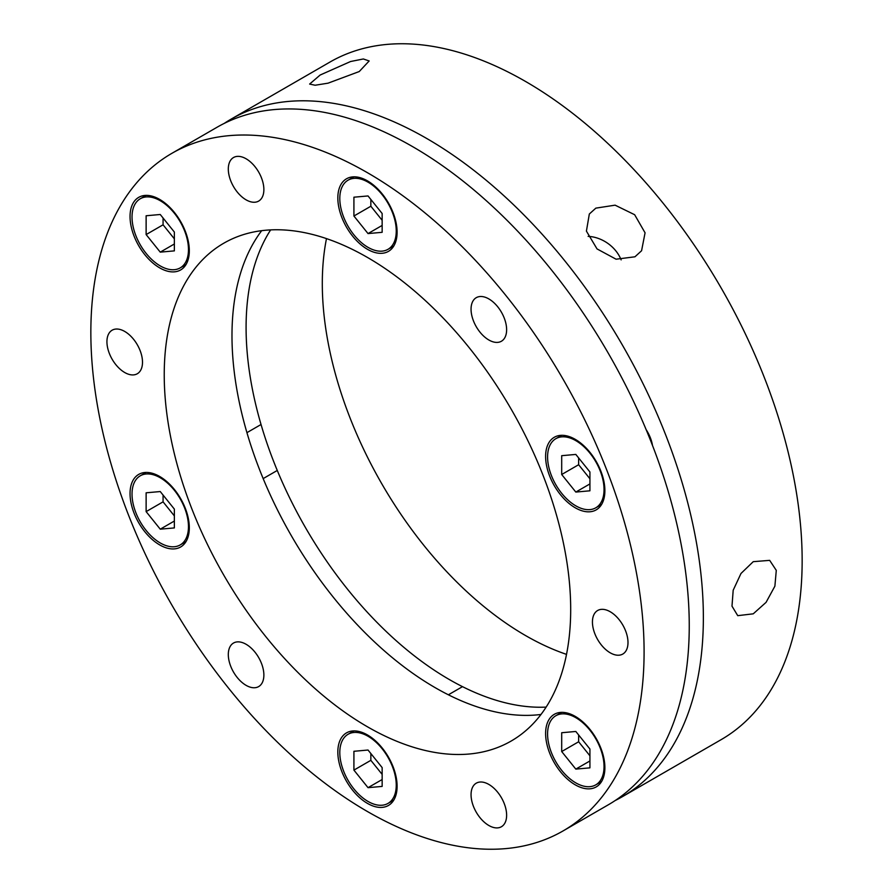 <?xml version="1.0" encoding="UTF-8"?>
<svg xmlns="http://www.w3.org/2000/svg" width="893" height="893" viewBox="0 0 893 893"><rect width="100%" height="100%" fill="white"/><g stroke="black" fill="none" stroke-linecap="round" stroke-linejoin="round"><path stroke-width="1.34" d="M595.843 208.136L615.098 205.167L634.655 214.722L645.07 232.816L641.576 250.743L634.956 256.793L616.081 259.204L597.037 248.924L586.411 231.12L589.324 214.019L595.843 208.136M753.245 561.675L769.677 560.357L776.285 570.37L774.89 586.165L766.071 602.351L753.245 613.826L737.741 615.668L731.992 606.146L733.186 590.24L740.989 573.473L753.245 561.675M622.343 796.701L721.131 739.661A391.201 225.862 -120 0 0 781.096 426.184A391.201 225.862 -120 0 0 525.53 81.453A391.201 225.862 -120 0 0 329.93 62.075L231.142 119.115A391.201 225.862 60 0 1 426.742 138.493A391.201 225.862 60 0 1 682.308 483.225A391.201 225.862 60 0 1 622.343 796.701A391.201 225.862 60 0 1 615.154 800.552M320.14 75.034L350.614 61.505L363.351 58.971L369.166 60.958L359.254 71.54L328.055 83.172L315.129 85.237L309.625 84.065L320.14 75.034M621.137 259.885A31.936 25.183 35.1 0 0 588.13 236.366M546.148 707.1A287.412 165.942 60 0 1 449.324 679.54A287.412 165.942 60 0 1 270.635 229.903M326.481 238.621A287.412 165.942 -120 0 0 525.53 635.548A287.412 165.942 -120 0 0 566.519 654.379M563.07 830.925L608.222 804.85A391.201 225.862 -120 0 0 668.198 491.373A391.201 225.862 -120 0 0 412.633 146.642A391.201 225.862 -120 0 0 217.032 127.264L171.869 153.339A391.201 225.862 60 0 1 367.469 172.717A391.201 225.862 60 0 1 623.035 517.449A391.201 225.862 60 0 1 563.07 830.925A391.201 225.862 60 0 1 367.469 811.547A391.201 225.862 60 0 1 111.904 466.816A391.201 225.862 60 0 1 171.869 153.339M367.469 726.802A287.412 165.942 60 0 1 179.705 473.536A287.412 165.942 60 0 1 223.763 243.22A287.412 165.942 60 0 1 367.469 257.452A287.412 165.942 60 0 1 555.223 510.729A287.412 165.942 60 0 1 511.176 741.034A287.412 165.942 60 0 1 367.469 726.802M540.991 714.467A287.412 165.942 60 0 1 435.215 687.688A287.412 165.942 60 0 1 258.01 465.61A287.412 165.942 60 0 1 261.682 230.684M367.469 249.303A41.915 24.2 60 0 1 340.088 212.378A41.915 24.2 60 0 1 346.506 178.79A41.915 24.2 60 0 1 367.469 180.866A41.915 24.2 60 0 1 394.851 217.803A41.915 24.2 60 0 1 388.422 251.379A41.915 24.2 60 0 1 367.469 249.303M159.68 267.867A41.915 24.2 60 0 1 132.298 230.93A41.915 24.2 60 0 1 138.728 197.342A41.915 24.2 60 0 1 159.68 199.418A41.915 24.2 60 0 1 187.061 236.355A41.915 24.2 60 0 1 180.643 269.943A41.915 24.2 60 0 1 159.68 267.867M159.68 544.909A41.915 24.2 60 0 1 132.298 507.983A41.915 24.2 60 0 1 138.728 474.395A41.915 24.2 60 0 1 159.68 476.471A41.915 24.2 60 0 1 187.061 513.408A41.915 24.2 60 0 1 180.643 546.985A41.915 24.2 60 0 1 159.68 544.909M367.469 803.399A41.915 24.2 60 0 1 340.088 766.462A41.915 24.2 60 0 1 346.506 732.874A41.915 24.2 60 0 1 367.469 734.95A41.915 24.2 60 0 1 394.851 771.887A41.915 24.2 60 0 1 388.422 805.475A41.915 24.2 60 0 1 367.469 803.399M575.248 784.835A41.915 24.2 60 0 1 547.867 747.899A41.915 24.2 60 0 1 554.296 714.322A41.915 24.2 60 0 1 575.248 716.387A41.915 24.2 60 0 1 602.63 753.324A41.915 24.2 60 0 1 596.2 786.912A41.915 24.2 60 0 1 575.248 784.835M575.248 507.793A41.915 24.2 60 0 1 547.867 470.857A41.915 24.2 60 0 1 554.296 437.269A41.915 24.2 60 0 1 575.248 439.345A41.915 24.2 60 0 1 602.63 476.282A41.915 24.2 60 0 1 596.2 509.87A41.915 24.2 60 0 1 575.248 507.793M246.088 199.842A25.149 14.522 60 0 1 229.657 177.674A25.149 14.522 60 0 1 233.519 157.525A25.149 14.522 60 0 1 246.088 158.775A25.149 14.522 60 0 1 262.52 180.933A25.149 14.522 60 0 1 258.669 201.081A25.149 14.522 60 0 1 246.088 199.842M124.719 372.515A25.149 14.522 60 0 1 108.287 350.357A25.149 14.522 60 0 1 112.138 330.198A25.149 14.522 60 0 1 124.719 331.448A25.149 14.522 60 0 1 141.15 353.606A25.149 14.522 60 0 1 137.288 373.754A25.149 14.522 60 0 1 124.719 372.515M246.088 685.344A25.149 14.522 60 0 1 229.657 663.175A25.149 14.522 60 0 1 233.519 643.027A25.149 14.522 60 0 1 246.088 644.277A25.149 14.522 60 0 1 262.52 666.435A25.149 14.522 60 0 1 258.669 686.583A25.149 14.522 60 0 1 246.088 685.344M488.839 825.489A25.149 14.522 60 0 1 472.408 803.332A25.149 14.522 60 0 1 476.27 783.172A25.149 14.522 60 0 1 488.839 784.422A25.149 14.522 60 0 1 505.271 806.58A25.149 14.522 60 0 1 501.419 826.739A25.149 14.522 60 0 1 488.839 825.489M610.22 652.816A25.149 14.522 60 0 1 593.789 630.648A25.149 14.522 60 0 1 597.64 610.499A25.149 14.522 60 0 1 610.22 611.75A25.149 14.522 60 0 1 626.64 633.907A25.149 14.522 60 0 1 622.789 654.056A25.149 14.522 60 0 1 610.22 652.816M488.839 339.987A25.149 14.522 60 0 1 472.408 317.83A25.149 14.522 60 0 1 476.27 297.67A25.149 14.522 60 0 1 488.839 298.921A25.149 14.522 60 0 1 505.271 321.078A25.149 14.522 60 0 1 501.419 341.238A25.149 14.522 60 0 1 488.839 339.987M224.21 123.413A391.201 225.862 60 0 1 231.142 119.115M652.493 445.44A25.942 14.98 -120 0 0 646.164 429.689M575.818 717.693A39.917 23.051 -120 0 0 555.859 715.717A39.917 23.051 -120 0 0 549.731 747.709A39.917 23.051 -120 0 0 575.818 782.882A39.917 23.051 -120 0 0 595.776 784.858A39.917 23.051 -120 0 0 601.893 752.877A39.917 23.051 -120 0 0 575.818 717.693M561.697 751.549L575.818 769.107L589.927 767.846L589.927 749.026L575.818 731.467L561.697 732.729L561.697 751.549L578.631 741.77L589.927 755.813M589.927 760.959L575.818 769.107M578.631 734.984L578.631 741.77M575.818 440.651A39.917 23.051 -120 0 0 555.859 438.675A39.917 23.051 -120 0 0 549.731 470.656A39.917 23.051 -120 0 0 575.818 505.84A39.917 23.051 -120 0 0 595.776 507.816A39.917 23.051 -120 0 0 601.893 475.824A39.917 23.051 -120 0 0 575.818 440.651M561.697 474.507L575.818 492.065L589.927 490.804L589.927 471.984L575.818 454.425L561.697 455.687L561.697 474.507L578.631 464.728L589.927 478.771M589.927 483.917L575.818 492.065M578.631 457.942L578.631 464.728M368.028 182.161A39.917 23.051 -120 0 0 348.069 180.185A39.917 23.051 -120 0 0 341.952 212.177A39.917 23.051 -120 0 0 368.028 247.35A39.917 23.051 -120 0 0 387.986 249.326A39.917 23.051 -120 0 0 394.103 217.345A39.917 23.051 -120 0 0 368.028 182.161M353.918 216.017L368.028 233.575L382.148 232.314L382.148 213.494L368.028 195.947L353.918 197.197L353.918 216.017L370.852 206.238L382.148 220.292M382.148 225.427L368.028 233.575M370.852 199.452L370.852 206.238M160.249 200.724A39.917 23.051 -120 0 0 140.29 198.748A39.917 23.051 -120 0 0 134.173 230.74A39.917 23.051 -120 0 0 160.249 265.913A39.917 23.051 -120 0 0 180.207 267.889A39.917 23.051 -120 0 0 186.324 235.897A39.917 23.051 -120 0 0 160.249 200.724M146.128 234.58L160.249 252.139L174.358 250.877L174.358 232.057L160.249 214.499L146.128 215.76L146.128 234.58L163.073 224.802L174.358 238.844M174.358 243.99L160.249 252.139M163.073 218.015L163.073 224.802M160.249 477.766A39.917 23.051 -120 0 0 140.29 475.79A39.917 23.051 -120 0 0 134.173 507.782A39.917 23.051 -120 0 0 160.249 542.955A39.917 23.051 -120 0 0 180.207 544.931A39.917 23.051 -120 0 0 186.324 512.95A39.917 23.051 -120 0 0 160.249 477.766M146.128 511.622L160.249 529.181L174.358 527.919L174.358 509.099L160.249 491.552L146.128 492.802L146.128 511.622L163.073 501.844L174.358 515.897M174.358 521.032L160.249 529.181M163.073 495.057L163.073 501.844M368.028 736.256A39.917 23.051 -120 0 0 348.069 734.28A39.917 23.051 -120 0 0 341.952 766.272A39.917 23.051 -120 0 0 368.028 801.445A39.917 23.051 -120 0 0 387.986 803.421A39.917 23.051 -120 0 0 394.103 771.429A39.917 23.051 -120 0 0 368.028 736.256M353.918 770.112L368.028 787.671L382.148 786.409L382.148 767.589L368.028 750.031L353.918 751.292L353.918 770.112L370.852 760.334L382.148 774.376M382.148 779.522L368.028 787.671M370.852 753.547L370.852 760.334M555.859 715.717L561.675 712.357M595.776 784.858L601.603 781.498M555.859 438.675L561.675 435.315M595.776 507.816L601.603 504.456M348.069 180.185L353.896 176.825M387.986 249.326L393.813 245.966M140.29 198.748L146.117 195.388M180.207 267.889L186.034 264.529M261.046 424.51L246.926 432.659M140.29 475.79L146.117 472.43M180.207 544.931L186.034 541.571M277.276 470.455L263.156 478.603M462.496 686.65L448.375 694.799M348.069 734.28L353.896 730.92M387.986 803.421L393.813 800.061"/></g></svg>
